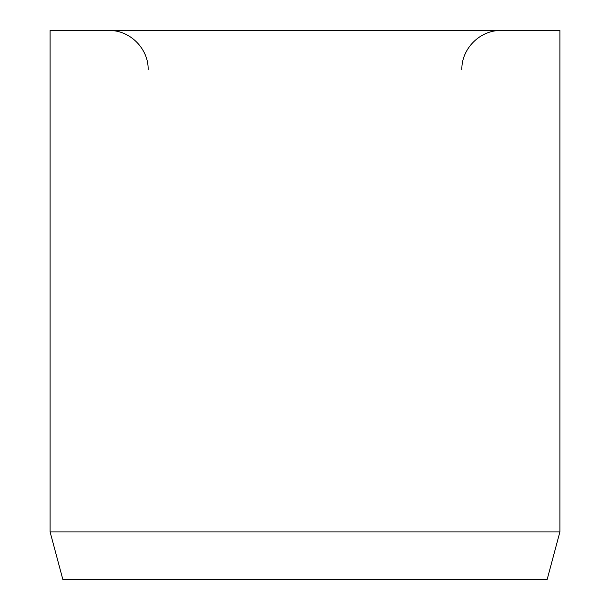 <?xml version="1.0" encoding="UTF-8"?>
<svg xmlns="http://www.w3.org/2000/svg" width="610" height="610" viewBox="0 0 610 610"><rect width="100%" height="100%" fill="white"/><g stroke="black" fill="none" stroke-linecap="round" stroke-linejoin="round"><path stroke-width="0.91" d="M559.896 531.935L559.896 30.5L50.104 30.5L50.104 531.935L62.853 579.5L547.147 579.5L559.896 531.935L50.104 531.935M461.854 69.715C461.32 48.762 480.116 29.959 501.069 30.5M148.146 69.715C148.68 48.762 129.884 29.959 108.931 30.5"/></g></svg>
